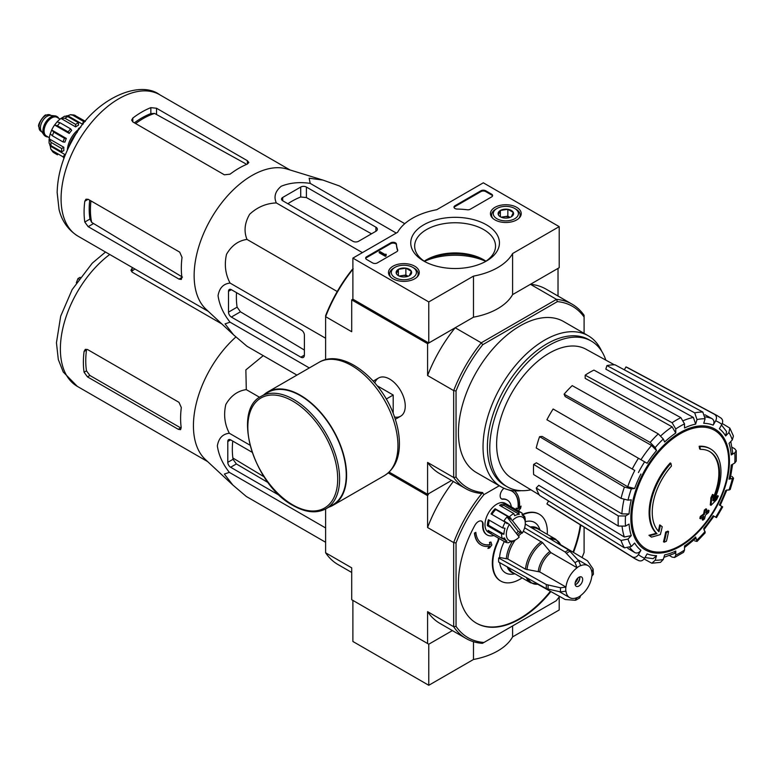 <?xml version="1.0" encoding="UTF-8"?>
<svg xmlns="http://www.w3.org/2000/svg" width="775" height="775" viewBox="0 0 775 775"><rect width="100%" height="100%" fill="white"/><g stroke="black" fill="none" stroke-linecap="round" stroke-linejoin="round"><path stroke-width="1.16" d="M436.713 209.725L483.319 182.813L559.201 226.629L512.595 253.532A60.363 34.856 180 0 1 473.486 276.113L428.778 301.93L352.887 258.114L397.594 232.306A60.363 34.856 180 0 1 436.713 209.725M516.722 207.342A15.384 8.883 180 0 1 521.226 213.726A15.384 8.883 180 0 1 505.842 222.502A15.384 8.883 180 0 1 490.459 213.726A15.384 8.883 180 0 1 499.865 205.433A15.384 8.883 180 0 1 516.722 207.342M414.751 266.213A15.384 8.883 180 0 1 419.256 272.597A15.384 8.883 180 0 1 403.872 281.373A15.384 8.883 180 0 1 388.488 272.597A15.384 8.883 180 0 1 397.895 264.304A15.384 8.883 180 0 1 414.751 266.213M486.448 224.818A44.34 25.594 180 0 1 486.448 261.02A44.34 25.594 180 0 1 423.741 261.02A44.34 25.594 180 0 1 423.741 224.818A44.34 25.594 180 0 1 486.448 224.818M377.318 262.909A3.352 1.938 180 0 1 372.572 262.909L366.643 259.489A3.352 1.938 180 0 1 365.664 258.114A3.352 1.938 180 0 1 366.643 256.748L390.726 242.846A3.352 1.938 180 0 1 394.32 242.41A3.352 1.938 180 0 1 396.442 244.144A58.687 33.887 180 0 0 397.672 249.908A3.352 1.938 180 0 1 397.74 250.315A3.352 1.938 180 0 1 396.761 251.681L377.318 262.909M470.27 209.24A3.352 1.938 180 0 1 467.209 209.763A58.687 33.887 180 0 0 457.221 209.056A3.352 1.938 180 0 1 453.985 207.119A3.352 1.938 180 0 1 454.964 205.753L480.946 190.757A3.352 1.938 180 0 1 485.692 190.757L491.612 194.176A3.352 1.938 180 0 1 492.6 195.542A3.352 1.938 180 0 1 491.612 196.918L470.27 209.24M559.201 226.629L559.201 267.704L512.595 294.607A60.363 34.856 180 0 1 473.486 317.188L428.778 343.005L352.887 299.189L352.887 258.114M473.486 317.188L473.486 276.113M428.778 343.005L428.778 301.93M512.595 294.607L512.595 253.532M485.751 261.33A49.803 28.753 0 0 0 424.448 261.33M425.184 261.814A40.445 23.347 180 0 1 414.654 246.101A40.445 23.347 180 0 1 439.619 224.527A40.445 23.347 180 0 1 483.697 229.594A40.445 23.347 180 0 1 495.535 246.101A40.445 23.347 180 0 1 485.005 261.814M424.245 261.194A40.445 23.347 180 0 1 426.502 259.78A40.445 23.347 180 0 1 483.697 259.78L483.697 259.78A40.445 23.347 180 0 1 485.944 261.194M425.184 260.574A44.34 25.594 180 0 1 485.005 260.574M365.732 258.53A3.352 1.938 180 0 1 366.643 257.571L390.726 243.67A3.352 1.938 180 0 1 394.32 243.234A3.352 1.938 180 0 1 396.442 244.968L396.442 244.144M397.672 249.908L397.672 250.713A58.687 33.887 180 0 1 396.442 244.968M386.086 255.101L385.378 255.517L379.207 251.952L379.924 251.546L385.165 254.568L385.853 254.142L386.086 255.924L385.378 256.331L385.378 255.517M386.212 254.355L386.086 255.237M385.378 256.331L379.207 252.776L379.207 251.952M454.063 207.535A3.352 1.938 180 0 1 454.964 206.576L480.946 191.58A3.352 1.938 180 0 1 485.692 191.58L491.612 195A3.352 1.938 180 0 1 492.522 195.959M396.393 273.653A7.74 4.476 180 0 1 398.398 269.332A7.74 4.476 180 0 1 405.877 268.169A7.74 4.476 180 0 1 411.351 271.337L409.355 275.658A7.74 4.476 180 0 1 401.867 276.811A7.74 4.476 180 0 1 398.398 275.658A7.74 4.476 180 0 1 396.393 273.653L398.398 269.332L405.877 268.169L411.351 271.337A7.74 4.476 180 0 1 409.355 275.658M393.797 268.043L394.979 267.356A12.574 7.266 180 0 1 412.765 267.356A12.574 7.266 180 0 1 412.765 277.624A12.574 7.266 180 0 1 394.979 277.624A12.574 7.266 180 0 1 394.979 267.356L393.797 268.043A14.25 8.225 180 0 0 389.622 273.856L389.622 275.832M412.765 267.356L413.957 268.043A14.25 8.225 180 0 1 418.132 273.856A14.25 8.225 180 0 1 416.853 277.256M390.891 277.256A14.25 8.225 180 0 1 389.622 273.856M399.755 276.278A6.704 3.875 180 0 1 402.138 275.6L399.193 276.055M408.037 276.258L405.877 275.018L402.138 275.6A6.704 3.875 180 0 1 407.989 276.278M405.877 275.018L405.877 268.169M398.398 275.58L398.398 269.332M498.364 214.772A7.74 4.476 180 0 1 500.369 210.461A7.74 4.476 180 0 1 507.848 209.298A7.74 4.476 180 0 1 513.321 212.466L511.326 216.777A7.74 4.476 180 0 1 503.837 217.94A7.74 4.476 180 0 1 500.369 216.777A7.74 4.476 180 0 1 498.364 214.772L500.369 210.461L507.848 209.298L513.321 212.466A7.74 4.476 180 0 1 511.326 216.777M495.767 209.172L496.949 208.485A12.574 7.266 180 0 1 514.736 208.485A12.574 7.266 180 0 1 514.736 218.753A12.574 7.266 180 0 1 496.949 218.753A12.574 7.266 180 0 1 496.949 208.485L495.767 209.172A14.25 8.225 180 0 0 491.592 214.985L491.592 216.961M514.736 208.485L515.927 209.172A14.25 8.225 180 0 1 520.102 214.985A14.25 8.225 180 0 1 518.824 218.385M492.861 218.385A14.25 8.225 180 0 1 491.592 214.985M501.725 217.407A6.704 3.875 180 0 1 504.108 216.729L501.163 217.184M510.008 217.388L507.848 216.148L504.108 216.729A6.704 3.875 180 0 1 509.96 217.407M507.848 216.148L507.848 209.298M500.369 216.709L500.369 210.461M512.595 625.938L512.595 636.895L559.201 609.983L559.201 596.963M473.486 641.71L473.486 659.477A60.363 34.856 0 0 0 512.595 636.895M428.778 685.284L352.887 641.477L352.887 600.402L428.778 644.209L452.377 630.588L428.778 644.209L428.778 685.284L473.486 659.477M389.137 472.091L427.587 494.295L451.534 480.461L428.778 493.607L427.587 495.661L388.207 472.924M710.549 448.967L709.842 448.56A50.307 29.043 -60 0 0 699.147 446.245L699.864 446.652A50.307 29.043 -60 0 1 710.549 448.967A50.307 29.043 -60 0 1 713.785 500.902A181.35 113.431 175.5 0 0 718.318 496.058L717.602 495.651A181.35 113.431 175.5 0 1 714.773 498.732M699.864 446.652A183.317 105.836 60 0 1 700.387 449.364L699.67 448.957A183.317 105.836 60 0 0 699.147 446.245M709.367 451.389A47.624 27.493 -60 0 1 713.039 498.238M700.387 449.364A47.624 27.493 -60 0 1 709.726 451.593A47.624 27.493 -60 0 1 712.845 500.631A181.011 95.005 -124.2 0 0 713.242 494.799L712.525 494.392A179.674 146.252 112.2 0 1 710.898 497.783A181.524 95.267 55.8 0 1 710.268 504.922L710.985 505.329A180.827 113.102 -4.5 0 0 716.672 499.517A175.702 143.017 -67.8 0 0 718.318 496.058M713.242 494.799A179.674 146.252 112.2 0 1 711.615 498.189L710.898 497.783M711.615 498.189A181.524 95.267 55.8 0 1 710.985 505.329M660.387 525.314A181.011 113.218 64.5 0 1 658.992 531.727A47.624 27.493 -60 0 1 671.45 466.075A183.317 105.836 -120 0 0 670.927 463.363L670.22 462.946A50.307 29.043 -60 0 0 656.299 533.268A181.35 95.18 -175.8 0 1 648.956 535.283A175.702 11.257 32.6 0 1 650.826 536.707L651.533 537.123A180.827 94.908 4.2 0 0 660.339 534.566A181.524 113.538 -115.5 0 0 662.218 526.709A179.674 11.509 -147.4 0 0 660.387 525.314L659.68 524.908A181.011 113.218 64.5 0 1 658.343 531.069M656.299 533.268L657.016 533.675A50.307 29.043 -60 0 1 670.927 463.363M657.016 533.675A181.35 95.18 -175.8 0 1 649.663 535.699L648.956 535.283M649.663 535.699A175.702 11.257 32.6 0 1 651.533 537.123M668.554 531.553A181.321 104.683 180 0 1 666.374 532.483L665.657 532.067A182.241 105.216 60 0 1 663.487 541.773L664.204 542.18A178.289 102.93 0 0 0 666.393 541.25A182.638 105.448 -120 0 0 668.554 531.553L667.847 531.137A181.321 104.683 180 0 1 665.657 532.067M666.374 532.483A182.241 105.216 60 0 1 664.204 542.18M702.915 520.17A178.289 102.93 0 0 0 704.514 518.901A182.241 105.216 -120 0 0 705.473 515.075A179.626 103.705 0 0 0 708.602 512.498A181.321 104.683 -120 0 0 709.038 510.56A180.236 104.053 180 0 1 705.909 513.137A182.241 105.216 -120 0 0 706.684 509.204L705.977 508.797A181.321 104.683 180 0 1 704.368 510.057A182.638 105.448 60 0 1 703.593 513.99A180.236 104.053 180 0 1 700.29 516.46A183.317 105.836 60 0 1 699.854 518.407L700.571 518.814A179.626 103.705 0 0 0 703.865 516.344A182.638 105.448 60 0 1 702.915 520.17L702.198 519.763A182.638 105.448 60 0 0 702.877 517.099M706.684 509.204A181.321 104.683 180 0 1 705.076 510.463L704.368 510.057M705.076 510.463A182.638 105.448 60 0 1 704.301 514.397L703.593 513.99M704.301 514.397A180.236 104.053 180 0 1 700.997 516.877L700.29 516.46M700.997 516.877A183.317 105.836 60 0 1 700.571 518.814M709.038 510.56L708.321 510.153A180.236 104.053 180 0 1 706.161 511.955M703.865 529.829L713.969 516.198L713.165 515.733L716.468 517.642L722.678 506.889L719.374 504.98A72.521 41.869 -60 0 0 725.671 490.478L730.195 489.548L733.567 478.204L729.023 479.173L730.302 478.524L732.627 464.264M729.023 479.173A72.521 41.869 -60 0 0 731.232 465.068L734.768 463.024L736.25 461.067L736.25 450.721L734.69 448.725L732.065 447.291M736.25 450.721L734.768 452.891L731.232 454.935L732.714 452.745L730.786 441.527M731.232 454.935A72.521 41.869 -60 0 0 729.023 443.387L732.298 439.929L733.431 436.054L729.827 428.1L722.281 423.528M729.827 428.1L728.936 432.508L725.671 435.957L726.553 431.53L721.515 425.01M725.671 435.957A72.521 41.869 -60 0 0 719.374 428.72L721.874 424.38C723.211 421.561 722.833 419.401 720.75 417.909M624.321 369.811L625.987 366.933L714.54 414.325C716.633 415.817 717.011 417.977 715.674 420.806L713.165 425.136C714.502 422.327 714.133 420.176 712.07 418.674L704.988 414.78M713.165 425.136A72.521 41.869 -60 0 0 703.748 423.305L705.105 418.752L702.818 412.048L615.001 364.802A79.312 45.793 -60 0 0 606.903 365.597L694.71 412.852A82.538 47.653 -60 0 1 702.818 412.048M694.71 412.852L696.996 419.556L695.64 424.109L693.393 417.425L605.837 369.171L606.903 365.597M695.64 424.109A72.521 41.869 -60 0 0 684.528 427.974L684.528 423.886L680.876 417.657L593.941 370.101A79.312 45.793 -60 0 0 585.173 375.168L672.109 422.724A82.538 47.653 -60 0 1 680.876 417.657M672.109 422.724L675.761 428.953L675.761 433.041L672.138 426.831L585.173 378.374L585.173 375.168M675.761 433.041A72.521 41.869 -60 0 0 664.65 442.002L663.293 439.008L658.275 433.884L572.212 385.63A79.312 45.793 -60 0 0 564.103 394.184L650.167 442.448A82.538 47.653 -60 0 1 658.275 433.884M650.167 442.448L655.185 447.572L656.541 450.566L651.552 445.451L565.169 396.529L564.103 394.184M656.541 450.566A72.521 41.869 -60 0 0 647.115 463.266L553.127 408.997A79.312 45.793 -60 0 0 546.917 419.75L632.245 469.011A82.538 47.653 -60 0 1 638.445 458.257M632.245 469.011L634.773 470.464A77.548 44.776 -60 0 0 627.702 486.758L634.618 488.521L631.354 488.851L624.408 487.068L539.584 436.664L542.142 436.412L627.702 486.758M539.584 436.664A79.312 45.793 -60 0 0 536.222 447.969L621.046 498.364L627.992 500.146L631.267 499.827A72.521 41.869 -60 0 0 629.058 513.932L625.512 515.976L618.295 515.927L533.646 464.409L536.416 462.811L621.87 513.903A77.548 44.776 -60 0 1 623.991 499.604M533.646 464.409A79.312 45.793 -60 0 0 533.646 474.542L618.295 526.06L625.512 526.109L629.058 524.065A72.521 41.869 -60 0 0 631.267 535.612L627.992 539.071L621.046 540.437L536.222 488.017L538.79 485.315L624.35 537.007A77.548 44.776 -60 0 1 622.151 526.961M536.222 488.017A79.312 45.793 -60 0 0 539.584 495.438L624.408 547.857L631.354 546.491L634.618 543.042A72.521 41.869 -60 0 0 640.915 550.279L638.416 554.609C636.633 557.186 634.58 557.942 632.245 556.876L546.917 503.886L548.584 500.999M546.917 503.886A79.312 45.793 -60 0 0 549.175 505.455L634.473 558.417A82.538 47.653 -60 0 0 638.445 560.461C640.78 561.526 642.833 560.771 644.616 558.194L647.115 553.863A72.521 41.869 -60 0 0 656.541 555.694L655.185 560.248L651.814 563.222L660.503 562.369L663.293 559.443L664.65 554.89A72.521 41.869 -60 0 0 675.761 551.025L675.761 555.113L674.608 557.477L672.109 557.118L669.552 555.568M674.608 557.477L683.579 552.304L684.528 550.047L684.528 545.958A72.521 41.869 -60 0 0 695.64 536.998L697.074 541.415L705.211 532.822L703.748 528.434A72.521 41.869 -60 0 0 713.165 515.733M733.567 478.204L731.939 476.422M694.71 540.892L697.074 541.415M695.64 536.998L695.717 538.422L684.528 547.567M675.761 551.025L674.599 553.398L663.913 557.341M651.814 563.222L644.083 558.978M656.541 555.694L653.151 558.668L644.984 557.564M640.915 550.279C639.152 552.837 637.098 553.602 634.773 552.565A77.548 44.776 -60 0 1 629.881 547.625M627.857 548.371L634.773 552.565M631.267 535.612L624.35 537.007M629.058 513.932L621.87 513.903M625.987 366.933A79.312 45.793 -60 0 1 628.467 368.096L716.991 415.487A82.538 47.653 -60 0 0 714.54 414.325M352.887 299.189L351.705 299.877L427.587 343.683L455.167 327.757A106.475 61.477 120 0 0 427.587 375.536L427.587 343.683M559.608 596.43A103.966 60.024 -60 0 1 556.198 600.77L482.457 643.337A105.642 60.992 -60 0 1 466.066 638.493A105.642 60.992 -60 0 1 453.675 626.723L453.675 542.587A105.642 60.992 -60 0 1 482.457 492.735L481.256 493.433A106.475 61.477 -60 0 1 465.649 488.608A106.475 61.477 -60 0 1 453.675 477.507L453.675 390.6A106.475 61.477 -60 0 1 481.256 342.821L455.167 327.757M482.757 492.561A104.799 60.508 -60 0 1 456.049 477.138L456.049 390.968A104.799 60.508 -60 0 1 482.757 344.691L481.256 342.821L556.518 299.373L530.429 284.309L558.019 268.382L558.019 296.04M325.616 359.687L325.616 315.667A104.799 60.508 -60 0 1 352.334 269.39L353.197 268.886M394.523 417.008A22.058 12.739 -120 0 0 405.248 406.09A22.058 12.739 -120 0 0 389.641 379.072A22.058 12.739 -120 0 0 374.829 382.898M456.049 390.968L453.675 390.6L427.587 375.536M352.887 269.274A106.475 61.477 -60 0 0 325.616 316.665L351.705 331.729L351.705 299.877M427.587 494.295L427.587 462.442A106.475 61.477 120 0 0 439.561 473.554L465.649 488.608M456.049 477.138L453.675 477.507L427.587 462.442M482.757 344.691L557.39 301.611L556.518 299.373A106.475 61.477 -60 0 1 572.124 304.188A106.475 61.477 -60 0 1 584.098 315.299L584.098 333.366M521.236 490.682A87.197 50.346 -60 0 1 501.096 486.807L476.48 472.595A87.197 50.346 -60 0 1 476.48 371.913A87.197 50.346 -60 0 1 563.667 321.567L588.283 335.778A87.197 50.346 -60 0 1 601.71 351.298M557.39 301.611A104.799 60.508 -60 0 1 584.098 317.033M572.124 304.188L546.046 289.123A106.475 61.477 120 0 0 530.429 284.309M501.096 486.807A87.197 50.346 -60 0 1 501.086 386.124A87.197 50.346 -60 0 1 588.283 335.778M530.952 489.829A84.107 48.563 -60 0 1 507.189 486.768A84.107 48.563 -60 0 1 507.189 389.641A84.107 48.563 -60 0 1 591.296 341.077A84.107 48.563 -60 0 1 605.837 360.123M539.245 494.857L511.587 478.088A74.41 42.954 -60 0 1 496.794 449.064A74.41 42.954 -60 0 1 526.884 371.835A74.41 42.954 -60 0 1 585.987 349.225L614.333 364.793M507.189 486.768L504.816 485.392A84.107 48.563 -60 0 1 504.816 388.275A84.107 48.563 -60 0 1 588.923 339.712L591.296 341.077M282.691 200.754L352.887 241.277A4.02 2.325 0 0 0 358.583 241.277L375.894 231.279A5.028 2.906 0 0 0 377.367 229.226A5.028 2.906 0 0 0 375.894 227.172L306.406 187.056A4.02 2.325 0 0 0 300.719 187.056L282.691 197.46A4.02 2.325 0 0 0 281.519 199.107A4.02 2.325 0 0 0 282.691 200.754L282.691 197.46M404.773 223.675L339.518 186L322.913 180.071L309.147 178.202L310.194 183.384C299.576 181.805 289.927 182.755 281.248 186.233C275.232 191.251 273.594 196.811 276.326 202.934L362.4 252.631M310.194 183.384L396.267 233.072M276.326 202.934C266.242 203.321 257.358 207.099 249.657 214.249C244.619 222.958 243.737 231.347 246.993 239.417C238.361 240.647 231.531 245.607 226.523 254.316C224.178 264.575 225.36 274.166 230.059 283.069C223.384 283.766 219.383 287.98 218.056 295.701C219.393 304.963 223.394 313.788 230.059 322.177L225.05 323.873L233.556 334.839L246.993 346.27L296.932 375.1M230.059 322.177L309.332 367.941M230.059 283.069L325.616 338.239M246.993 239.417L337.241 291.526M231.357 317.062L300.836 357.178A5.028 2.906 -120 0 0 303.354 357.42A5.028 2.906 -120 0 0 304.391 355.124L304.391 335.129A4.02 2.325 -120 0 0 301.543 330.198L231.357 289.676A4.02 2.325 -120 0 0 229.342 289.472A4.02 2.325 -120 0 0 228.509 291.323L228.509 312.131A4.02 2.325 -120 0 0 231.357 317.062L240.453 311.802L237.111 307.162A78.256 45.182 120 0 1 236.511 292.65M80.852 127.11L78.682 128.359L77.035 132.612M78.682 128.359L79.583 128.882M135.625 123.554A74.584 43.061 -60 0 1 154.583 113.431L150.844 113.615A74.448 42.983 120 0 0 134.375 122.837M154.583 113.431L245.675 163.757M89.726 200.182A74.448 42.983 120 0 0 89.968 219.054L91.683 222.396A74.584 43.061 -60 0 1 90.966 200.909M182.464 277.101L91.683 222.396M132.825 121.937L224.353 174.792L230.049 174.181A81.666 47.149 -60 0 1 247.361 164.068L248.833 162.498L247.361 160.687L156.531 108.248L150.844 107.648A81.666 47.149 120 0 0 132.825 118.052L131.643 120.106L132.825 121.937L132.825 118.052M88.166 226.668L178.986 279.107L181.292 279.475L181.912 277.421A81.666 47.149 -60 0 1 182.028 257.368L179.703 252.137L88.166 199.291L85.986 199.185L84.795 201.229A81.666 47.149 120 0 0 84.795 222.047L88.166 226.668L93.262 223.723M233.178 334.49L206.043 309.264A81.666 47.149 -60 0 1 196.104 257.193A81.666 47.149 -60 0 1 287.002 169.037L322.555 179.965M287.854 203.728A78.256 45.182 120 0 1 300.719 196.995L306.406 197.567L371.506 233.808M304.391 350.058L240.453 311.802M393.206 413.463L393.206 395.027L377.241 385.814M386.241 399.048L393.206 395.027M326.168 508.662L332.804 504.835A64.897 37.471 -120 0 0 332.804 429.902A64.897 37.471 -120 0 0 267.918 392.431L261.272 396.267C231.386 410.479 253.938 485.208 293.047 505.513C305.718 512.663 316.762 513.718 326.168 508.662A64.897 37.471 -120 0 0 326.168 433.729A64.897 37.471 -120 0 0 261.272 396.267M328.765 507.17A65.4 37.762 -120 0 0 333.056 505.271A65.4 37.762 -120 0 0 333.056 429.757A65.4 37.762 -120 0 0 267.666 391.995A65.4 37.762 -120 0 0 263.868 394.766M56.904 116.521A11.402 6.587 120 0 0 56.672 116.376A11.402 6.587 120 0 0 55.015 115.862L50.394 115.436A9.387 5.425 120 0 0 43.749 119.263A9.387 5.425 120 0 0 40.426 127.827A9.387 5.425 120 0 0 41.317 131.149L43.991 134.947A11.402 6.587 120 0 0 45.27 136.129A11.402 6.587 120 0 0 45.512 136.255M55.015 115.862A11.402 6.587 120 0 0 46.946 120.513A11.402 6.587 120 0 0 42.906 130.907A11.402 6.587 120 0 0 43.991 134.947M58.735 118.343A11.402 6.587 120 0 0 57.147 116.647A11.402 6.587 120 0 0 48.36 119.699A11.402 6.587 120 0 0 43.381 131.178A11.402 6.587 120 0 0 45.744 136.4A11.402 6.587 120 0 0 48.002 136.933M52.826 151.919L53.804 152.694A21.797 12.584 -60 0 1 52.38 150.67L50.714 148.926L50.278 146.078L64.906 154.525A18.784 10.84 120 0 0 65.226 155.097M49.668 144.479A18.784 10.84 120 0 0 50.278 146.078M49.096 143.123L51.034 145.652A21.797 12.584 -60 0 1 51.034 142.368L49.222 138.841L63.85 147.289L61.709 148.529A21.797 12.584 120 0 0 61.709 151.813L51.034 145.652M49.096 139.442L49.222 138.841A18.784 10.84 120 0 1 50.22 133.852M52.38 135.799L50.239 133.755L51.702 130.006L66.33 138.454L64.48 138.289A21.797 12.584 120 0 0 63.056 141.961L52.38 135.799A21.797 12.584 -60 0 1 53.804 132.128L51.702 130.006A18.784 10.84 120 0 1 54.589 125.007L57.108 121.859L59.946 122.702L70.612 128.863A21.797 12.584 120 0 0 68.152 131.924L57.476 125.763A21.797 12.584 -60 0 1 59.946 122.702M68.152 131.924L69.227 133.455L54.589 125.007L57.476 125.763M78.478 122.77A21.797 12.584 120 0 0 75.63 124.407L64.964 118.246L61.002 118.439L75.63 126.887A18.784 10.84 120 0 1 78.478 125.24L78.478 122.77L67.812 116.608L64.654 116.192L61.002 118.439A18.784 10.84 120 0 0 57.176 121.801M85.221 121.501A21.797 12.584 120 0 0 83.497 121.423L72.831 115.262L70.477 114.69L67.793 115.737A18.784 10.84 120 0 0 66.108 115.998M85.376 121.307L74.129 115.02M61.709 148.529L51.034 142.368M64.48 138.289L53.804 132.128M53.804 152.694L57.476 154.816M64.906 154.525L63.056 156.831A21.797 12.584 120 0 0 63.976 158.284M63.056 156.831L52.38 150.67M78.159 129.706A18.784 10.84 120 0 0 67.357 150.137M63.056 141.961L64.906 142.125A18.784 10.84 120 0 1 66.33 138.454M69.227 133.455A18.784 10.84 120 0 1 71.688 130.384L70.612 128.863M75.63 124.407L75.63 126.887M67.793 115.737L82.431 124.184L83.497 121.423M83.08 124.165A18.784 10.84 120 0 0 82.431 124.184M61.709 151.813L63.85 150.573A18.784 10.84 120 0 1 63.773 148.974A18.784 10.84 120 0 1 63.85 147.289M69.043 146.582A21.128 12.197 -60 0 1 77.219 132.147M522.224 533.152L512.401 520.529A13.417 7.74 -60 0 1 525.295 523.319A13.417 7.74 -60 0 1 522.224 533.152L518.117 531.224A15.093 8.709 120 0 1 516.479 533.549M512.401 520.529L510.58 519.037A15.093 8.709 -60 0 1 511.151 518.456L509.32 516.954A16.769 9.678 -60 0 1 513.777 513.544L514.687 515.753A15.093 8.709 -60 0 1 519.298 514.338L518.398 512.13A16.769 9.678 -60 0 1 521.817 512.905A16.769 9.678 -60 0 1 522.059 513.05L522.214 515.065A15.093 8.709 -60 0 1 524.714 518.281L524.559 516.257A16.769 9.678 -60 0 1 525.295 520.577L525.295 523.319M325.616 542.268L246.285 496.465L232.849 485.043L224.343 474.058L229.352 472.372C222.706 464.022 218.705 455.196 217.349 445.896C218.676 438.166 222.677 433.961 229.352 433.264C224.653 424.342 223.471 414.751 225.816 404.502C230.834 395.793 237.663 390.832 246.285 389.622L245.869 369.898L263.248 355.647M232.578 484.792L205.336 459.459A81.666 47.149 -60 0 1 195.397 407.388A81.666 47.149 -60 0 1 235.891 336.97M252.02 452.213L230.64 439.871A4.02 2.325 -120 0 0 228.625 439.667A4.02 2.325 -120 0 0 227.792 441.517L227.792 462.326A4.02 2.325 -120 0 0 230.64 467.257L279.882 495.68M232.742 441.082A82.954 47.895 120 0 0 233.033 459.304L236.365 463.944L268.16 482.631M582.674 579.458A5.367 3.1 -60 0 1 580.339 584.854A5.367 3.1 -60 0 1 576.203 586.288A5.367 3.1 -60 0 1 576.203 580.097A5.367 3.1 -60 0 1 581.57 576.997A5.367 3.1 -60 0 1 582.674 579.458M524.607 527.794L565.169 552.033L575.05 562.689L577.104 567.755A18.445 10.647 -60 0 0 565.963 587.053L539.778 571.931L525.518 569.208L507.838 559.007L499.575 557.467L498.683 557.981A30.351 17.525 -60 0 0 498.683 562.088L546.375 588.68L560.558 591.906L565.963 591.16A18.445 10.647 -60 0 0 569.664 597.622A18.445 10.647 -60 0 0 577.104 597.593L575.05 600.276L575.893 600.112M575.903 600.121L579.748 597.903L580.659 595.539A18.445 10.647 -60 0 0 591.809 576.242L593.379 574.256M593.398 574.265L593.107 569.005L591.809 572.134A18.445 10.647 -60 0 0 588.109 565.673L577.772 559.705M577.104 567.629A18.59 10.734 -60 0 1 580.659 565.576L580.659 565.702A18.445 10.647 -60 0 1 588.109 565.673M565.963 587.053L560.558 587.799L546.375 584.573L498.683 557.981M593.107 569.005L587.508 560.819L560.538 544.689M537.714 584.234L565.169 599.521L575.05 600.276M580.659 565.576L578.605 560.635L568.724 549.979L525.276 524.007M527.019 569.712A24.703 14.26 -60 0 1 542.616 542.694L523.764 531.437A25.149 14.522 -60 0 0 522.815 532.115M542.616 542.694L550.918 552.633L577.104 567.755M499.681 562.65A29.092 16.798 120 0 0 512.73 574.12L515.007 573.81M504.312 541.522A29.092 16.798 120 0 0 499.575 557.467M540.165 530.245L539.293 528.114A29.092 16.798 120 0 0 525.295 521.701M513.67 540.979A16.769 9.678 -60 0 1 513.438 541.115A16.769 9.678 -60 0 1 513.089 541.308L514.552 540.466A15.093 8.709 -60 0 1 509.94 541.89L508.478 542.723A16.769 9.678 -60 0 1 505.048 541.948L488.453 532.367A16.769 9.678 -60 0 1 488.453 513.002A16.769 9.678 -60 0 1 505.213 503.324L521.817 512.905M493.869 535.496A20.121 11.615 120 0 1 487.243 534.992A20.121 11.615 120 0 1 483.116 524.665A6.704 3.875 120 0 0 481.73 521.217A6.704 3.875 120 0 0 474.901 525.305A87.197 50.346 120 0 0 476.48 623.207A87.197 50.346 120 0 0 550.889 591.567M573.481 552.43A87.197 50.346 120 0 0 580.785 525.082M503.963 488.26A87.197 50.346 120 0 0 503.634 488.56A6.704 3.875 120 0 0 501.551 498.916A6.704 3.875 120 0 0 503.004 499.226L502.529 498.955A6.704 3.875 120 0 1 501.318 498.771M522.118 577.908A38.566 22.272 120 0 1 500.786 581.085A38.566 22.272 120 0 1 497.976 541.987A6.704 3.875 120 0 0 498.877 538.383M547.266 534.343A38.566 22.272 120 0 0 539.361 514.29A38.566 22.272 120 0 0 522.36 514.988M511.355 506.869A20.121 11.615 120 0 0 507.373 500.146A20.121 11.615 120 0 0 503.004 499.226M584.098 527.136L584.098 552.43A103.966 60.024 -60 0 1 582.054 557.554M483.949 642.475A103.966 60.024 -60 0 1 456.049 626.365L456.049 542.946A103.966 60.024 -60 0 1 483.949 494.605L499.274 485.76M481.847 543.478A30.186 17.428 120 0 0 490.071 544.554L489.442 542.423L490.769 542.035L489.684 542.568L490.071 544.554M490.304 544.689A30.186 17.428 120 0 1 481.963 543.546A30.186 17.428 120 0 1 475.84 532.357L474.658 533.19A31.862 18.397 120 0 0 481.13 544.999A31.862 18.397 120 0 0 489.635 546.259L487.93 548.438L489.238 546.327M474.658 533.19L474.426 533.045A31.862 18.397 120 0 0 480.887 544.864A31.862 18.397 120 0 0 481.004 544.932M474.426 533.045L475.84 532.357M483.116 524.665L482.641 524.384A6.704 3.875 120 0 0 481.488 521.1M476.238 623.061A87.197 50.346 120 0 0 550.405 591.306M573.006 552.149A87.197 50.346 120 0 0 580.31 524.782M507.131 500.011A20.121 11.615 120 0 0 506.898 499.865A20.121 11.615 120 0 0 502.529 498.955M497.976 541.987L497.502 541.715A38.566 22.272 120 0 0 500.311 580.814A38.566 22.272 120 0 0 500.553 580.95M539.119 514.154A38.566 22.272 120 0 0 538.887 514.019A38.566 22.272 120 0 0 522.176 514.581M497.502 541.715A6.704 3.875 120 0 0 498.403 538.112M482.641 524.384A20.121 11.615 120 0 0 486.768 534.721A20.121 11.615 120 0 0 487.01 534.857M519.405 507.741L521.052 506.075L519.357 508.245A31.862 18.397 120 0 0 514.397 490.798M516.005 509.543L516.276 508.109L517.894 508.962A30.186 17.428 120 0 0 512.033 491.205M456.049 626.365L453.675 626.723L427.587 611.659L427.587 643.531L428.778 644.209M427.587 643.531L351.705 599.714L351.705 567.852L325.616 552.788L325.616 508.972M456.049 542.946L453.675 542.587L427.587 527.533L427.587 495.661M325.616 552.788A105.642 60.992 120 0 0 338.007 564.558L351.705 572.463M427.587 611.659A105.642 60.992 120 0 0 439.977 623.429L466.066 638.493M453.327 481.498A105.642 60.992 120 0 0 427.587 527.533M482.457 492.735L483.949 494.605M517.894 508.962L518.136 509.097A30.186 17.428 120 0 0 512.149 491.272A30.186 17.428 120 0 0 508.904 490.071M518.136 509.097L516.276 508.109M516.508 508.245L516.237 509.688M518.475 510.977L520.655 508.177L521.052 506.075M487.93 548.438L489.558 547.954L491.854 545.019L491.011 542.171M509.378 524.442L519.202 537.056A13.417 7.74 -60 0 1 515.801 539.749A13.417 7.74 -60 0 1 506.966 537.879A13.417 7.74 -60 0 1 509.378 524.442L504.002 520.887A15.093 8.709 120 0 1 507.024 516.983L518.117 531.224M505.048 541.948A16.769 9.678 -60 0 1 504.806 541.803L507.024 541.153A15.093 8.709 -60 0 1 504.525 537.947L502.307 538.596A16.769 9.678 -60 0 1 501.58 533.878L503.944 534.198A15.093 8.709 -60 0 1 505.029 528.24L502.665 527.92A16.769 9.678 -60 0 1 505.29 522.166L507.121 523.677A15.093 8.709 -60 0 1 507.557 522.941M504.806 541.803L490.585 533.587A16.769 9.678 120 0 1 488.085 530.381L502.307 538.596M501.58 533.878L487.349 525.663A16.769 9.678 120 0 1 488.434 519.705L502.665 527.92M505.29 522.166L491.069 513.951A16.769 9.678 120 0 1 495.099 508.739L495.738 509.562A15.093 8.709 120 0 0 491.902 514.435M509.32 516.954L495.099 508.739M513.777 513.544L499.546 505.329A16.769 9.678 120 0 1 504.167 503.915L503.886 505.436A15.093 8.709 120 0 0 500.853 506.085M518.398 512.13L504.167 503.915M524.559 516.257L522.195 514.9M489.335 520.219A15.093 8.709 120 0 0 488.531 525.295L487.349 525.663M503.944 534.198L488.531 525.295M511.151 518.456L495.738 509.562M510.58 519.037L507.024 516.983M519.298 514.338L503.886 505.436M507.024 541.153L502.5 538.538M491.524 532.367L490.585 533.587M579.739 576.881A5.367 3.1 -60 0 1 579.836 577.811A5.367 3.1 -60 0 1 576.038 584.379A5.367 3.1 -60 0 1 575.186 584.767M579.816 577.423A6.374 3.681 -60 0 1 575.699 584.563M577.898 577.976A5.367 3.1 -60 0 1 575.224 582.626M264.043 476.78L232.858 457.996M84.087 372.242A81.666 47.149 120 0 1 84.087 351.424L85.269 349.38L87.449 349.486L178.986 402.332L181.311 407.563A81.666 47.149 -60 0 0 181.205 427.616L180.585 429.67L178.279 429.302L87.449 376.863L84.087 372.242L86.49 370.847L89.881 375.468L180.701 427.907L178.279 429.302M221.815 323.931L132.108 272.132L130.927 270.301L132.108 268.247A81.666 47.149 120 0 1 132.748 267.762M134.869 268.983A78.304 45.212 120 0 0 132.108 271.017L132.108 268.247M84.087 351.424L86.49 350.038A78.304 45.212 120 0 0 86.49 370.847M80.145 277.305L77.975 278.554L78.866 279.077M77.975 278.554L76.328 282.807M229.352 472.372L325.616 527.949M229.352 433.264L249.928 445.141M246.285 389.622L259.625 397.313M366.643 257.571L366.643 256.748M390.726 243.67L390.726 242.846M491.612 195L491.612 194.176M485.692 191.58L485.692 190.757M480.946 191.58L480.946 190.757M454.964 206.576L454.964 205.753M680.314 545.493A68.462 39.525 -60 0 1 631.906 517.545A68.462 39.525 -60 0 1 680.314 433.7A68.462 39.525 -60 0 1 728.723 461.648A68.462 39.525 -60 0 1 680.314 545.493M729.43 461.048A69.702 40.242 -60 0 1 655.495 553.021A69.702 40.242 -60 0 1 655.495 454.441A69.702 40.242 -60 0 1 729.43 461.048M732.298 478.853A77.5 44.747 -60 0 1 728.936 490.149M734.768 452.891A77.5 44.747 -60 0 1 734.768 463.024M728.936 432.508A77.5 44.747 -60 0 1 732.298 439.929M715.674 420.806A77.5 44.747 -60 0 1 721.874 424.38M696.996 419.556A77.5 44.747 -60 0 1 705.105 418.752M675.761 428.953A77.5 44.747 -60 0 1 684.528 423.886M655.185 447.572A77.5 44.747 -60 0 1 663.293 439.008M638.416 472.566A77.5 44.747 -60 0 1 644.616 461.823M634.618 488.521A72.521 41.869 -60 0 1 640.915 474.019M627.992 500.146A77.5 44.747 -60 0 1 631.354 488.851M625.512 526.109A77.5 44.747 -60 0 1 625.512 515.976M631.354 546.491A77.5 44.747 -60 0 1 627.992 539.071M644.616 558.194A77.5 44.747 -60 0 1 638.416 554.609M663.293 559.443A77.5 44.747 -60 0 1 655.185 560.248M684.528 550.047A77.5 44.747 -60 0 1 675.761 555.113M705.105 531.427A77.5 44.747 -60 0 1 696.996 539.991M721.874 506.424A77.5 44.747 -60 0 1 715.674 517.177M683.589 420.544A77.548 44.776 -60 0 1 693.393 417.425M660.813 435.812A77.548 44.776 -60 0 1 672.138 426.831M640.973 459.72A77.548 44.776 -60 0 1 651.552 445.451M705.347 416.902A77.548 44.776 -60 0 1 712.07 418.674M621.046 498.364A82.538 47.653 -60 0 1 624.408 487.068M618.295 526.06A82.538 47.653 -60 0 1 618.295 515.927M624.408 547.857A82.538 47.653 -60 0 1 621.046 540.437M638.929 560.703L634.473 558.417A82.538 47.653 -60 0 1 632.245 556.876M77.994 236.152A81.666 47.149 -60 0 1 77.994 141.854A81.666 47.149 -60 0 1 159.66 94.705C138.89 79.147 93.339 99.742 72.879 139.384C62.804 157.151 57.573 174.869 57.156 192.549L59.026 209.328C60.731 216.729 65.265 228.257 77.994 236.152L208.359 311.414M247.361 164.068L247.361 160.687M156.531 114.138L156.531 108.248M150.844 113.615L150.844 107.648M84.795 201.229L88.166 199.291M84.795 222.047L89.968 219.054M178.986 279.107L181.912 277.421M375.894 231.279L375.894 227.172M306.406 197.567L306.406 187.056M300.719 196.995L300.719 187.056M300.836 357.178L304.391 355.124M228.509 291.323L231.357 289.676M228.509 312.131L237.111 307.162M292.776 504.903A63.55 36.696 -120 0 0 331.69 449.539A63.55 36.696 -120 0 0 253.851 404.598A63.55 36.696 -120 0 0 292.776 504.903M333.056 505.271L384.4 475.627A65.4 37.762 -120 0 0 384.4 400.113A65.4 37.762 -120 0 0 319 362.351L267.666 391.995M38.992 127.003A9.387 5.425 120 0 0 40.939 131.304L38.75 126.664C37.132 124.378 45.182 113.499 46.035 115.049L50.327 115.039A9.387 5.425 120 0 0 43.09 117.548A9.387 5.425 120 0 0 38.992 127.003M58.164 118.013A11.063 6.394 120 0 0 49.367 119.011A11.063 6.394 120 0 0 43.623 131.043A11.063 6.394 120 0 0 47.43 136.594M60.082 119.117L57.05 117.364A10.734 6.2 120 0 0 48.777 120.241A10.734 6.2 120 0 0 44.098 131.043A10.734 6.2 120 0 0 46.316 135.954L49.348 137.708M64.964 118.246A21.797 12.584 -60 0 1 67.812 116.608M72.831 115.262A21.797 12.584 -60 0 1 75.291 115.485M230.64 467.257L236.365 463.944M227.792 462.326L233.033 459.304M227.792 441.517L230.64 439.871M580.659 595.655A18.59 10.734 -60 0 1 577.104 597.709M591.916 572.066A18.59 10.734 -60 0 1 591.916 576.174M565.857 591.218A18.59 10.734 -60 0 1 565.857 587.111M539.778 571.931A18.445 10.647 -60 0 1 550.918 552.633M538.276 571.437A18.891 10.908 -60 0 1 549.737 551.577M550.812 539.274A24.703 14.26 -60 0 1 560.712 545.116L560.761 545.212M538.276 584.156L538.17 584.176A24.703 14.26 -60 0 1 528.153 578.518M549.126 538.267A25.149 14.522 -60 0 1 555.791 539.264L560.712 545.116M525.518 569.208A25.149 14.522 -60 0 1 541.434 541.638M538.17 584.176L530.633 582.829A25.149 14.522 -60 0 1 526.438 577.559M531.931 527.988A25.149 14.522 -60 0 1 538.112 529.063L555.791 539.264M507.838 559.007A25.149 14.522 -60 0 1 515.21 540.097M518.456 536.097A25.149 14.522 -60 0 1 521.498 533.181M530.633 582.829L512.963 572.628A25.149 14.522 -60 0 1 508.942 567.804M530.255 526.99A25.604 14.783 -60 0 1 539.313 529.751M506.337 558.504A25.604 14.783 -60 0 1 512.333 541.463M517.458 534.818A25.604 14.783 -60 0 1 520.054 532.338M514.164 573.326A25.604 14.783 -60 0 1 507.238 566.864M565.169 552.033A29.198 16.856 -60 0 1 568.724 549.979M566.602 553.243A28.723 16.585 -60 0 1 570.167 551.19M575.05 562.689A23.153 13.369 -60 0 1 578.605 560.635M546.375 588.68A29.198 16.856 -60 0 1 546.375 584.573M548.148 589.32A28.723 16.585 -60 0 1 548.148 585.212M560.558 591.906A23.153 13.369 -60 0 1 560.558 587.799M207.652 461.609L77.287 386.347A81.666 47.149 -60 0 1 63.308 326.294A81.666 47.149 -60 0 1 109.75 254.481M87.449 376.863L89.881 375.468M418.132 273.856L418.132 275.832M520.102 214.985L520.102 216.961M720.178 505.445L726.931 489.877M721.205 418.2L716.991 415.487M290.024 169.967L159.66 94.705M378.617 377.977L373.23 381.087M400.675 416.194L395.289 419.304M384.4 475.627C394.136 469.437 399.144 459.129 399.406 444.695C399.522 435.976 397.924 426.822 394.601 417.231C382.065 379.111 342.821 347.752 319 362.351M40.939 131.304L41.753 131.769M50.327 115.039L51.14 115.504M52.826 151.929L50.704 148.926M49.087 143.123L49.087 139.442M70.477 114.681L74.129 115.01M569.664 597.622L559.327 591.654M515.801 539.749L513.438 541.115M77.287 386.347L63.25 372.019L58.309 359.522L56.449 342.744L60.682 316.2L72.162 289.579L92.273 263.161L105.516 252.03"/></g></svg>

